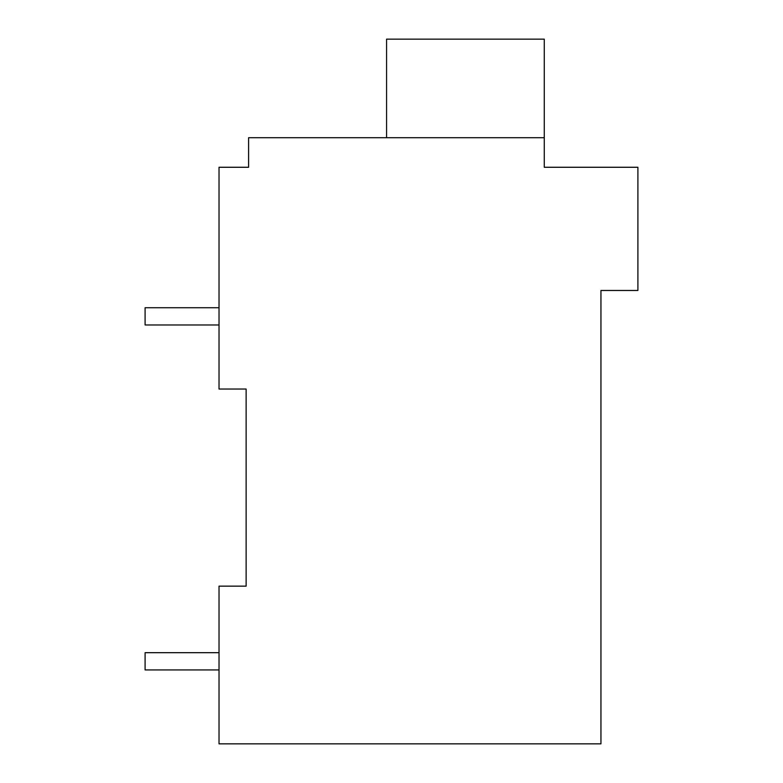 <?xml version="1.0" encoding="UTF-8"?>
<svg xmlns="http://www.w3.org/2000/svg" width="783" height="783" viewBox="0 0 783 783"><rect width="100%" height="100%" fill="white"/><g stroke="black" fill="none" stroke-linecap="round" stroke-linejoin="round"><path stroke-width="1.17" d="M600.943 290.473L600.943 743.85L219.025 743.85L219.025 586.154L246.126 586.154L246.126 389.034L219.025 389.034L219.025 167.278L248.593 167.278L248.593 137.71L544.263 137.71L544.263 167.278L637.9 167.278L637.9 290.473L600.943 290.473M243.66 167.278L248.593 167.278M246.126 743.85L586.682 743.85M246.126 586.154L219.025 586.154M544.263 137.71L544.263 39.15L386.577 39.15L386.577 137.71M219.025 652.679L145.1 652.679L145.1 669.935L219.025 669.935M219.025 307.729L145.1 307.729L145.1 324.974L219.025 324.974"/></g></svg>
